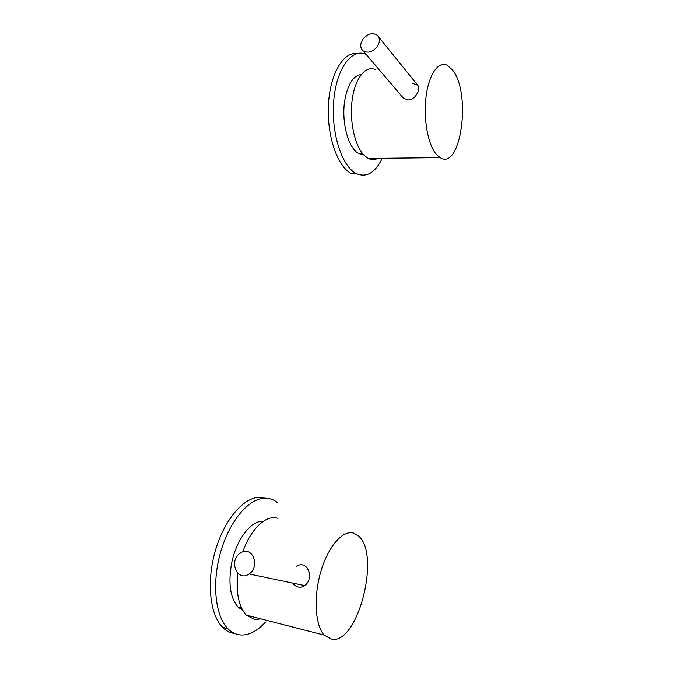 <?xml version="1.0" encoding="UTF-8"?>
<svg xmlns="http://www.w3.org/2000/svg" width="673" height="673" viewBox="0 0 673 673"><rect width="100%" height="100%" fill="white"/><g stroke="black" fill="none" stroke-linecap="round" stroke-linejoin="round"><path stroke-width="1.01" d="M249.069 573.943L249.06 573.951C237.392 582.498 228.282 560.693 240.16 553.181L240.64 552.87C252.081 545.037 260.872 566.447 249.069 573.943L304.684 585.594C314.686 578.595 307.754 559.28 296.406 566.22M292.553 583.062C296.128 587.495 300.166 588.337 304.676 585.594M265.339 622.256C260.459 627.589 255.404 631.299 250.188 633.386C241.792 636.591 234.347 635.026 227.844 628.7C215.495 616.35 211.886 584.5 219.97 554.434C227.979 524.326 245.872 501.301 261.519 498.542C267.677 497.456 273.145 498.945 277.907 502.992M234.658 633.486C230.208 632.965 226.178 630.895 222.578 627.295C210.161 614.954 206.518 583.197 214.62 553.231C222.654 523.232 240.614 500.308 256.337 497.574L266.129 498.197M242.642 610.226L238.158 607.189C230.116 597.927 227.987 583.003 231.781 562.435C236.644 538.795 251.567 520.069 263.269 521.297M331.739 639.35L324.159 635.068C314.914 625.015 313.416 595.975 321.097 570.729C328.685 545.416 343.365 529.491 353.914 533.193L358.776 536.272C380.573 554.56 358.297 643.893 331.739 639.35M261.006 618.891L254.571 619.488L246.276 615.122C238.671 606.642 235.844 592.703 237.796 573.295M242.81 551.852C250.836 528.549 266.449 514.307 277.671 518.277M363.546 154.689L359.172 153.688C348.429 149.263 340.858 121.535 344.971 99.301C348.05 83.797 353.485 75.527 361.258 74.493M362.94 39.16C367.727 33.658 372.506 32.346 377.275 35.24C380.127 38.268 380.102 42.096 377.183 46.715C372.539 52.082 367.845 53.453 363.117 50.845C360.005 47.833 359.946 43.938 362.94 39.16M378.562 36.838L417.672 85.16L412.398 83.301M403.085 97.922L402.765 97.408L403.085 97.922M417.403 84.907L416.705 84.041C421.668 87.675 416.065 99.823 408.376 99.907L403.573 98.359L401.949 96.449M436.55 154.613C428.179 145.351 423.25 119.483 426.034 97.005C428.726 74.451 438.417 60.646 447.267 65.247L452.736 70.219C471.63 93.9 460.812 171.22 440.125 157.642L436.55 154.613M377.864 158.34C374.752 159.989 371.58 160.023 368.341 158.449L364.371 155.539C355.024 146.638 349.321 121.813 352.139 100.21C354.864 78.548 365.38 65.205 375.214 69.546M382.256 158.29C375.273 172.709 366.692 177.849 356.522 173.693L356.387 173.626C342.153 166.887 331.099 133.725 333.673 101.573C336.071 69.344 351.34 48.061 365.616 54.202L366.171 54.429M351.651 173.71L351.516 173.642C337.863 167.165 326.935 136.804 328.374 105.846C329.677 74.846 343.07 51.602 357.043 53.596M241.514 608.039L238.158 607.189M324.159 635.068L246.276 615.122M227.844 628.7L222.578 627.295M362.638 153.637L359.172 153.688M363.117 50.845L403.573 98.359M440.125 157.642L368.341 158.449M356.387 173.626L351.516 173.642"/></g></svg>
